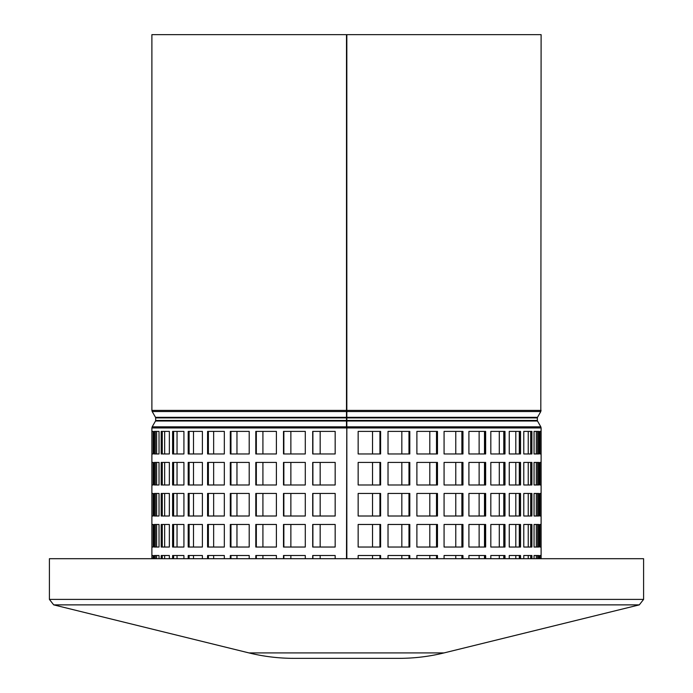 <?xml version="1.0" encoding="UTF-8"?>
<svg xmlns="http://www.w3.org/2000/svg" width="693" height="693" viewBox="0 0 693 693"><rect width="100%" height="100%" fill="white"/><g stroke="black" fill="none" stroke-linecap="round" stroke-linejoin="round"><path stroke-width="1.04" d="M335.169 431.392L335.169 453.958L312.699 453.958L312.699 431.392L335.169 431.392M312.889 431.392L312.889 453.958M305.292 431.392L305.292 453.958L283.498 453.958L283.498 431.392L305.292 431.392M283.861 431.392L283.861 453.958M276.403 431.392L276.403 453.958L255.804 453.958L255.804 431.392L276.403 431.392M256.332 431.392L256.332 453.958M249.203 431.392L249.203 453.958L230.301 453.958L230.301 431.392L249.203 431.392M230.968 431.392L230.968 453.958M224.333 431.392L224.333 453.958L207.579 453.958L207.579 431.392L224.333 431.392M208.385 431.392L208.385 453.958M202.399 431.392L202.399 453.958L188.193 453.958L188.193 431.392L202.399 431.392M189.111 431.392L189.111 453.958M183.922 431.392L183.922 453.958L172.609 453.958L172.609 431.392L183.922 431.392M173.614 431.392L173.614 453.958M169.352 431.392L169.352 453.958L161.2 453.958L161.2 431.392L169.352 431.392M162.275 431.392L162.275 453.958M159.026 431.392L159.026 453.958L154.236 453.958L154.236 431.392L159.026 431.392M155.345 431.392L155.345 453.958M153.214 431.392L153.214 453.958L151.888 453.958L151.888 431.392L153.214 431.392L153.214 453.958M153.162 453.958L153.162 431.392M156.627 453.958L156.627 431.392M164.657 453.958L164.657 431.392M177.044 453.958L177.044 431.392M193.503 453.958L193.503 431.392M213.643 453.958L213.643 431.392M236.963 453.958L236.963 431.392M262.916 453.958L262.916 431.392M290.869 453.958L290.869 431.392M320.166 453.958L320.166 431.392M372.522 431.392L372.522 453.958M380.128 431.392L380.128 453.958M379.929 453.958L379.929 431.392M401.827 431.392L401.827 453.958M409.338 431.392L409.338 453.958M408.974 453.958L408.974 431.392M429.799 431.392L429.799 453.958M436.503 453.958L436.503 431.392M455.777 431.392L455.777 453.958M461.885 453.958L461.885 431.392M479.132 431.392L479.132 453.958M484.494 453.958L484.494 431.392M499.298 431.392L499.298 453.958M503.785 453.958L503.785 431.392M515.8 431.392L515.8 453.958M519.308 453.958L519.308 431.392M528.239 431.392L528.239 453.958M530.673 453.958L530.673 431.392M536.313 431.392L536.313 453.958M537.621 453.958L537.621 431.392M539.986 453.958L539.986 431.392L539.83 453.958L539.83 431.392L541.112 431.392L541.112 453.958L539.83 453.958M541.112 431.392L541.112 427.936L346.838 427.936L346.838 558.697L346.838 410.412L346.5 558.697M538.816 431.392L538.816 453.958L534.052 453.958L534.052 431.392L538.816 431.392M537.699 453.958L537.699 431.392M531.903 431.392L531.903 453.958L523.778 453.958L523.778 431.392L531.903 431.392M530.829 453.958L530.829 431.392M520.538 431.392L520.538 453.958L509.251 453.958L509.251 431.392L520.538 431.392M519.525 453.958L519.525 431.392M504.989 431.392L504.989 453.958L490.817 453.958L490.817 431.392L504.989 431.392M504.071 453.958L504.071 431.392M485.646 431.392L485.646 453.958L468.91 453.958L468.91 431.392L485.646 431.392M484.84 453.958L484.84 431.392M462.959 431.392L462.959 453.958L444.074 453.958L444.074 431.392L462.959 431.392M462.283 453.958L462.283 431.392M437.474 431.392L437.474 453.958L416.891 453.958L416.891 431.392L437.474 431.392M436.945 453.958L436.945 431.392M409.806 431.392L409.806 453.958L388.019 453.958L388.019 431.392L409.806 431.392M409.442 453.958L409.442 431.392M335.169 462.422L335.169 484.987L312.699 484.987L312.699 462.422L335.169 462.422M312.889 462.422L312.889 484.987M305.292 462.422L305.292 484.987L283.498 484.987L283.498 462.422L305.292 462.422M283.861 462.422L283.861 484.987M276.403 462.422L276.403 484.987L255.804 484.987L255.804 462.422L276.403 462.422M256.332 462.422L256.332 484.987M249.203 462.422L249.203 484.987L230.301 484.987L230.301 462.422L249.203 462.422M230.968 462.422L230.968 484.987M224.333 462.422L224.333 484.987L207.579 484.987L207.579 462.422L224.333 462.422M208.385 462.422L208.385 484.987M202.399 462.422L202.399 484.987L188.193 484.987L188.193 462.422L202.399 462.422M189.111 462.422L189.111 484.987M183.922 462.422L183.922 484.987L172.609 484.987L172.609 462.422L183.922 462.422M173.614 462.422L173.614 484.987M169.352 462.422L169.352 484.987L161.2 484.987L161.2 462.422L169.352 462.422M162.275 462.422L162.275 484.987M159.026 462.422L159.026 484.987L154.236 484.987L154.236 462.422L159.026 462.422M155.345 462.422L155.345 484.987M153.214 462.422L153.214 484.987L151.888 484.987L151.888 462.422L153.214 462.422L153.214 484.987M153.162 484.987L153.162 462.422M156.627 484.987L156.627 462.422M164.657 484.987L164.657 462.422M177.044 484.987L177.044 462.422M193.503 484.987L193.503 462.422M213.643 484.987L213.643 462.422M236.963 484.987L236.963 462.422M262.916 484.987L262.916 462.422M290.869 484.987L290.869 462.422M320.166 484.987L320.166 462.422M372.522 462.422L372.522 484.987M380.128 462.422L380.128 484.987M379.929 484.987L379.929 462.422M401.827 462.422L401.827 484.987M409.338 462.422L409.338 484.987M408.974 484.987L408.974 462.422M429.799 462.422L429.799 484.987M436.503 484.987L436.503 462.422M455.777 462.422L455.777 484.987M461.885 484.987L461.885 462.422M479.132 462.422L479.132 484.987M484.494 484.987L484.494 462.422M499.298 462.422L499.298 484.987M503.785 484.987L503.785 462.422M515.8 462.422L515.8 484.987M519.308 484.987L519.308 462.422M528.239 462.422L528.239 484.987M530.673 484.987L530.673 462.422M536.313 462.422L536.313 484.987M537.621 484.987L537.621 462.422M539.986 484.987L539.986 462.422L539.83 484.987L539.83 462.422L541.112 462.422L541.112 484.987L539.83 484.987M541.112 462.422L541.112 453.958M538.816 462.422L538.816 484.987L534.052 484.987L534.052 462.422L538.816 462.422M537.699 484.987L537.699 462.422M531.903 462.422L531.903 484.987L523.778 484.987L523.778 462.422L531.903 462.422M530.829 484.987L530.829 462.422M520.538 462.422L520.538 484.987L509.251 484.987L509.251 462.422L520.538 462.422M519.525 484.987L519.525 462.422M504.989 462.422L504.989 484.987L490.817 484.987L490.817 462.422L504.989 462.422M504.071 484.987L504.071 462.422M485.646 462.422L485.646 484.987L468.91 484.987L468.91 462.422L485.646 462.422M484.84 484.987L484.84 462.422M462.959 462.422L462.959 484.987L444.074 484.987L444.074 462.422L462.959 462.422M462.283 484.987L462.283 462.422M437.474 462.422L437.474 484.987L416.891 484.987L416.891 462.422L437.474 462.422M436.945 484.987L436.945 462.422M409.806 462.422L409.806 484.987L388.019 484.987L388.019 462.422L409.806 462.422M409.442 484.987L409.442 462.422M335.169 493.451L335.169 516.008L312.699 516.008L312.699 493.451L335.169 493.451M312.889 493.451L312.889 516.008M305.292 493.451L305.292 516.008L283.498 516.008L283.498 493.451L305.292 493.451M283.861 493.451L283.861 516.008M276.403 493.451L276.403 516.008L255.804 516.008L255.804 493.451L276.403 493.451M256.332 493.451L256.332 516.008M249.203 493.451L249.203 516.008L230.301 516.008L230.301 493.451L249.203 493.451M230.968 493.451L230.968 516.008M224.333 493.451L224.333 516.008L207.579 516.008L207.579 493.451L224.333 493.451M208.385 493.451L208.385 516.008M202.399 493.451L202.399 516.008L188.193 516.008L188.193 493.451L202.399 493.451M189.111 493.451L189.111 516.008M183.922 493.451L183.922 516.008L172.609 516.008L172.609 493.451L183.922 493.451M173.614 493.451L173.614 516.008M169.352 493.451L169.352 516.008L161.2 516.008L161.2 493.451L169.352 493.451M162.275 493.451L162.275 516.008M159.026 493.451L159.026 516.008L154.236 516.008L154.236 493.451L159.026 493.451M155.345 493.451L155.345 516.008M153.214 493.451L153.214 516.008L151.888 516.008L151.888 493.451L153.214 493.451L153.214 516.008M153.162 516.008L153.162 493.451M156.627 516.008L156.627 493.451M164.657 516.008L164.657 493.451M177.044 516.008L177.044 493.451M193.503 516.008L193.503 493.451M213.643 516.008L213.643 493.451M236.963 516.008L236.963 493.451M262.916 516.008L262.916 493.451M290.869 516.008L290.869 493.451M320.166 516.008L320.166 493.451M372.522 493.451L372.522 516.008M380.128 493.451L380.128 516.008M379.929 516.008L379.929 493.451M401.827 493.451L401.827 516.008M409.338 493.451L409.338 516.008M408.974 516.008L408.974 493.451M429.799 493.451L429.799 516.008M436.503 516.008L436.503 493.451M455.777 493.451L455.777 516.008M461.885 516.008L461.885 493.451M479.132 493.451L479.132 516.008M484.494 516.008L484.494 493.451M499.298 493.451L499.298 516.008M503.785 516.008L503.785 493.451M515.8 493.451L515.8 516.008M519.308 516.008L519.308 493.451M528.239 493.451L528.239 516.008M530.673 516.008L530.673 493.451M536.313 493.451L536.313 516.008M537.621 516.008L537.621 493.451M539.986 516.008L539.986 493.451L539.83 516.008L539.83 493.451L541.112 493.451L541.112 516.008L539.83 516.008M541.112 493.451L541.112 484.987M538.816 493.451L538.816 516.008L534.052 516.008L534.052 493.451L538.816 493.451M537.699 516.008L537.699 493.451M531.903 493.451L531.903 516.008L523.778 516.008L523.778 493.451L531.903 493.451M530.829 516.008L530.829 493.451M520.538 493.451L520.538 516.008L509.251 516.008L509.251 493.451L520.538 493.451M519.525 516.008L519.525 493.451M504.989 493.451L504.989 516.008L490.817 516.008L490.817 493.451L504.989 493.451M504.071 516.008L504.071 493.451M485.646 493.451L485.646 516.008L468.91 516.008L468.91 493.451L485.646 493.451M484.84 516.008L484.84 493.451M462.959 493.451L462.959 516.008L444.074 516.008L444.074 493.451L462.959 493.451M462.283 516.008L462.283 493.451M437.474 493.451L437.474 516.008L416.891 516.008L416.891 493.451L437.474 493.451M436.945 516.008L436.945 493.451M409.806 493.451L409.806 516.008L388.019 516.008L388.019 493.451L409.806 493.451M409.442 516.008L409.442 493.451M335.169 524.471L335.169 547.037L312.699 547.037L312.699 524.471L335.169 524.471M312.889 524.471L312.889 547.037M305.292 524.471L305.292 547.037L283.498 547.037L283.498 524.471L305.292 524.471M283.861 524.471L283.861 547.037M276.403 524.471L276.403 547.037L255.804 547.037L255.804 524.471L276.403 524.471M256.332 524.471L256.332 547.037M249.203 524.471L249.203 547.037L230.301 547.037L230.301 524.471L249.203 524.471M230.968 524.471L230.968 547.037M224.333 524.471L224.333 547.037L207.579 547.037L207.579 524.471L224.333 524.471M208.385 524.471L208.385 547.037M202.399 524.471L202.399 547.037L188.193 547.037L188.193 524.471L202.399 524.471M189.111 524.471L189.111 547.037M183.922 524.471L183.922 547.037L172.609 547.037L172.609 524.471L183.922 524.471M173.614 524.471L173.614 547.037M169.352 524.471L169.352 547.037L161.2 547.037L161.2 524.471L169.352 524.471M162.275 524.471L162.275 547.037M159.026 524.471L159.026 547.037L154.236 547.037L154.236 524.471L159.026 524.471M155.345 524.471L155.345 547.037M153.214 524.471L153.214 547.037L151.888 547.037L151.888 524.471L153.214 524.471L153.214 547.037M153.162 547.037L153.162 524.471M156.627 547.037L156.627 524.471M164.657 547.037L164.657 524.471M177.044 547.037L177.044 524.471M193.503 547.037L193.503 524.471M213.643 547.037L213.643 524.471M236.963 547.037L236.963 524.471M262.916 547.037L262.916 524.471M290.869 547.037L290.869 524.471M320.166 547.037L320.166 524.471M372.522 524.471L372.522 547.037M380.128 524.471L380.128 547.037M379.929 547.037L379.929 524.471M401.827 524.471L401.827 547.037M409.338 524.471L409.338 547.037M408.974 547.037L408.974 524.471M429.799 524.471L429.799 547.037M436.503 547.037L436.503 524.471M455.777 524.471L455.777 547.037M461.885 547.037L461.885 524.471M479.132 524.471L479.132 547.037M484.494 547.037L484.494 524.471M499.298 524.471L499.298 547.037M503.785 547.037L503.785 524.471M515.8 524.471L515.8 547.037M519.308 547.037L519.308 524.471M528.239 524.471L528.239 547.037M530.673 547.037L530.673 524.471M536.313 524.471L536.313 547.037M537.621 547.037L537.621 524.471M539.986 547.037L539.986 524.471L539.83 547.037L539.83 524.471L541.112 524.471L541.112 547.037L539.83 547.037M541.112 524.471L541.112 516.008M538.816 524.471L538.816 547.037L534.052 547.037L534.052 524.471L538.816 524.471M537.699 547.037L537.699 524.471M531.903 524.471L531.903 547.037L523.778 547.037L523.778 524.471L531.903 524.471M530.829 547.037L530.829 524.471M520.538 524.471L520.538 547.037L509.251 547.037L509.251 524.471L520.538 524.471M519.525 547.037L519.525 524.471M504.989 524.471L504.989 547.037L490.817 547.037L490.817 524.471L504.989 524.471M504.071 547.037L504.071 524.471M485.646 524.471L485.646 547.037L468.91 547.037L468.91 524.471L485.646 524.471M484.84 547.037L484.84 524.471M462.959 524.471L462.959 547.037L444.074 547.037L444.074 524.471L462.959 524.471M462.283 547.037L462.283 524.471M437.474 524.471L437.474 547.037L416.891 547.037L416.891 524.471L437.474 524.471M436.945 547.037L436.945 524.471M409.806 524.471L409.806 547.037L388.019 547.037L388.019 524.471L409.806 524.471M409.442 547.037L409.442 524.471M312.699 558.697L312.699 555.5L335.169 555.5L335.169 558.697M312.889 555.5L312.889 558.697M283.498 558.697L283.498 555.5L305.292 555.5L305.292 558.697M283.861 555.5L283.861 558.697M255.804 558.697L255.804 555.5L276.403 555.5L276.403 558.697M256.332 555.5L256.332 558.697M230.301 558.697L230.301 555.5L249.203 555.5L249.203 558.697M230.968 555.5L230.968 558.697M207.579 558.697L207.579 555.5L224.333 555.5L224.333 558.697M208.385 555.5L208.385 558.697M188.193 558.697L188.193 555.5L202.399 555.5L202.399 558.697M189.111 555.5L189.111 558.697M172.609 558.697L172.609 555.5L183.922 555.5L183.922 558.697M173.614 555.5L173.614 558.697M161.2 558.697L161.2 555.5L169.352 555.5L169.352 558.697M162.275 555.5L162.275 558.697M154.236 558.697L154.236 555.5L159.026 555.5L159.026 558.697M155.345 555.5L155.345 558.697M346.829 417.333L537.499 417.333L540.817 411.529L541.112 34.65L346.838 34.65L346.838 410.412L346.5 34.65L346.5 427.936L151.888 427.936L151.888 558.697L151.888 555.5L153.214 555.5L153.214 558.697M153.214 555.5L153.014 558.697M153.162 558.697L153.162 555.5M156.627 558.697L156.627 555.5M164.657 558.697L164.657 555.5M177.044 558.697L177.044 555.5M193.503 558.697L193.503 555.5M213.643 558.697L213.643 555.5M236.963 558.697L236.963 555.5M262.916 558.697L262.916 555.5M290.869 558.697L290.869 555.5M320.166 558.697L320.166 555.5M372.522 555.5L372.522 558.697M380.128 555.5L380.128 558.697M379.929 558.697L379.929 555.5M401.827 555.5L401.827 558.697M409.338 555.5L409.338 558.697M408.974 558.697L408.974 555.5M429.799 555.5L429.799 558.697M436.503 558.697L436.503 555.5M455.777 555.5L455.777 558.697M461.885 558.697L461.885 555.5M479.132 555.5L479.132 558.697M484.494 558.697L484.494 555.5M499.298 555.5L499.298 558.697M503.785 558.697L503.785 555.5M515.8 555.5L515.8 558.697M519.308 558.697L519.308 555.5M528.239 555.5L528.239 558.697M530.673 558.697L530.673 555.5M536.313 555.5L536.313 558.697M537.621 558.697L537.621 555.5M539.986 558.697L539.986 555.5L539.83 558.697L539.83 555.5L541.112 555.5L541.112 558.697M541.112 555.5L541.112 547.037M534.052 558.697L534.052 555.5L538.816 555.5L538.816 558.697M537.699 558.697L537.699 555.5M523.778 558.697L523.778 555.5L531.903 555.5L531.903 558.697M530.829 558.697L530.829 555.5M509.251 558.697L509.251 555.5L520.538 555.5L520.538 558.697M519.525 558.697L519.525 555.5M490.817 558.697L490.817 555.5L504.989 555.5L504.989 558.697M504.071 558.697L504.071 555.5M468.91 558.697L468.91 555.5L485.646 555.5L485.646 558.697M484.84 558.697L484.84 555.5M444.074 558.697L444.074 555.5L462.959 555.5L462.959 558.697M462.283 558.697L462.283 555.5M416.891 558.697L416.891 555.5L437.474 555.5L437.474 558.697M436.945 558.697L436.945 555.5M388.019 558.697L388.019 555.5L409.806 555.5L409.806 558.697M409.442 558.697L409.442 555.5M380.622 431.392L380.622 453.958L358.151 453.958L358.151 431.392L380.622 431.392M380.422 453.958L380.422 431.392M380.622 462.422L380.622 484.987L358.151 484.987L358.151 462.422L380.622 462.422M380.422 484.987L380.422 462.422M380.622 493.451L380.622 516.008L358.151 516.008L358.151 493.451L380.622 493.451M380.422 516.008L380.422 493.451M380.622 524.471L380.622 547.037L358.151 547.037L358.151 524.471L380.622 524.471M380.422 547.037L380.422 524.471M358.151 558.697L358.151 555.5L380.622 555.5L380.622 558.697M380.422 558.697L380.422 555.5M346.5 34.65L151.888 34.65L151.888 410.412L541.112 410.412M643.589 558.697L49.411 558.697L49.411 599.402L643.589 599.402L643.589 558.697M248.934 652.91L444.066 652.91C429.313 656.531 414.345 658.341 399.151 658.35L293.849 658.35C278.655 658.341 263.686 656.531 248.934 652.91L53.707 604.876L49.411 599.402M346.5 410.975L346.838 411.529L540.817 411.529M346.5 411.529L152.183 411.529L151.888 410.412M346.5 417.333L155.501 417.333L152.183 411.529M537.499 417.333L537.352 417.896L155.648 417.896L155.501 417.333M537.352 417.896L537.352 420.452L155.648 420.452L155.648 417.896M346.5 421.015L155.501 421.015L152.183 426.819L346.5 426.819M537.352 420.452L537.499 421.015L346.829 421.015M537.499 421.015L540.817 426.819L346.838 426.819M444.066 652.91L639.293 604.876L53.707 604.876M155.648 420.452L155.501 421.015M151.888 427.936L152.183 426.819M541.112 427.936L540.817 426.819M639.293 604.876L643.589 599.402"/></g></svg>
